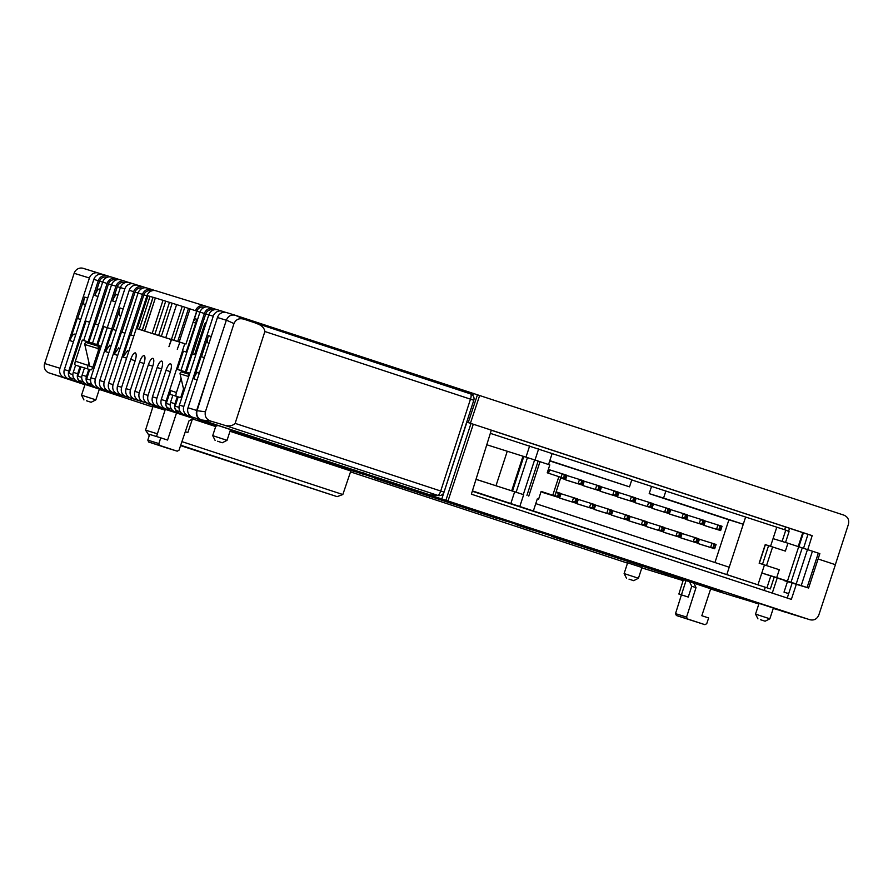 <?xml version="1.0" encoding="UTF-8"?>
<svg xmlns="http://www.w3.org/2000/svg" width="893" height="893" viewBox="0 0 893 893"><rect width="100%" height="100%" fill="white"/><g stroke="black" fill="none" stroke-linecap="round" stroke-linejoin="round"><path stroke-width="1.34" d="M209.118 307.192A7.535 7.166 107.1 0 0 199.965 312.115L180.955 370.506L185.376 371.868L191.348 353.606L195.768 354.99L179.381 405.109L183.813 406.471L200.199 356.34L204.341 357.613L188.021 407.766L196.65 410.434L226.364 320.14C228.139 315.966 231.142 314.347 235.361 315.296L843.863 515.127C847.937 516.868 849.433 520.005 848.35 524.537L835.346 564.666M226.331 320.252L217.446 317.517L204.341 357.613M217.446 317.517A7.535 7.166 -72.9 0 1 226.599 312.595M83.295 268.369A7.535 7.166 107.1 0 0 83.172 268.335L98.442 273.046A7.535 7.166 107.1 0 1 98.565 273.079L101.947 274.196M74.856 380.987L68.817 379.012A7.535 7.166 -72.9 0 1 64.352 369.602L68.772 370.975L98.263 280.737A7.535 7.166 -72.9 0 1 107.417 275.814L110.799 276.93M111.837 277.176A7.535 7.166 107.1 0 0 102.684 282.099L83.674 340.49L88.106 341.852L107.115 283.472A7.535 7.166 -72.9 0 1 116.269 278.549L119.64 279.654M98.498 324.963L92.526 343.225L96.89 344.564L115.967 286.195A7.535 7.166 -72.9 0 1 125.12 281.273L128.492 282.389M90.494 380.061L86.654 378.878L89.702 369.568L90.807 369.903A3.762 1.161 108.2 0 0 93.084 366.666L99.994 345.546L97.783 344.854L103.744 326.592L107.272 327.686L120.388 287.568A7.535 7.166 -72.9 0 1 129.418 282.601L133.85 283.974A7.535 7.166 107.1 0 1 133.972 284.007L137.343 285.124M133.85 283.974A7.535 7.166 107.1 0 0 124.819 288.93L95.317 379.157L90.885 377.795L107.272 327.664L116.135 330.421L99.748 380.53L104.18 381.891L133.671 291.665A7.535 7.166 -72.9 0 1 142.824 286.742L146.195 287.847M120.566 331.772L124.998 333.156L108.611 383.264L113.043 384.626L142.523 294.389A7.535 7.166 -72.9 0 1 151.665 289.466L155.047 290.582M129.429 334.507L133.861 335.891L146.943 295.762A7.535 7.166 -72.9 0 1 155.974 290.794L204.575 305.797A7.535 7.166 107.1 0 1 204.687 305.83L208.069 306.946M208.995 307.159L213.416 308.52A7.535 7.166 107.1 0 1 213.539 308.565L216.921 309.67M200.199 356.34L213.237 316.211A7.535 7.166 -72.9 0 1 222.39 311.289L225.572 312.338M64.352 369.602L93.832 279.375A7.535 7.166 -72.9 0 1 102.985 274.452M85.583 304.636A7.535 2.311 108.2 0 1 84.545 304.915A7.535 2.311 108.2 0 1 84.69 297.079L77.669 318.544M98.442 273.046A7.535 7.166 107.1 0 0 89.412 278.002L76.307 318.109L80.727 319.493M83.172 268.335A7.535 7.166 107.1 0 0 74.141 273.291L89.412 278.002M68.772 370.975A7.535 7.166 107.1 0 0 68.817 375.986A3.952 3.751 -72.9 0 1 68.794 373.363M72.869 374.625L68.962 373.408L86.041 321.134L89.646 322.239M100.161 289.823A7.535 2.311 -71.8 0 0 99.514 289.031A7.535 2.311 -71.8 0 0 94.948 295.505L99.625 281.183A6.028 5.738 -72.9 0 1 106.948 277.243L106.847 277.221M117.865 295.293A7.535 2.311 -71.8 0 0 117.206 294.5A7.535 2.311 -71.8 0 0 112.641 300.974L115.688 301.968M124.551 282.679L124.652 282.713A6.028 5.738 107.1 0 0 117.329 286.653L112.641 300.974M113.076 329.472L120.097 307.996A7.535 2.311 -71.8 0 0 119.952 315.843A7.535 2.311 -71.8 0 0 120.979 315.564M116.135 330.399L129.239 290.292A7.535 7.166 -72.9 0 1 138.393 285.369M121.928 332.207L135.033 292.111A6.028 5.738 -72.9 0 1 142.355 288.171L142.255 288.138M124.987 333.134L138.091 293.027A7.535 7.166 -72.9 0 1 147.245 288.104M130.78 334.931L143.885 294.846A6.028 5.738 -72.9 0 1 151.207 290.906L151.107 290.872M204.575 305.797A7.535 7.166 107.1 0 0 195.545 310.731M179.906 342.198L177.283 349.275L179.906 342.198L184.773 343.693L182.429 350.86L186.849 352.222M195.69 323.099L193.268 322.306L196.895 311.199A6.028 5.738 -72.9 0 1 204.218 307.259L204.129 307.237M193.268 322.306A4.141 1.273 108.2 0 1 195.779 318.745A4.141 1.273 108.2 0 1 195.701 323.054L186.224 352.043M195.701 354.956L208.817 314.849A7.535 7.166 -72.9 0 1 217.97 309.927M206.45 322.072A4.141 1.273 -71.8 0 0 204.117 325.644L205.167 325.99M212.981 309.96L213.07 309.994A6.028 5.738 107.1 0 0 205.747 313.934L192.642 354.03M194.641 354.644L204.117 325.644M213.416 308.52A7.535 7.166 107.1 0 0 204.385 313.488L191.348 353.606M95.372 324.014L108.477 283.918A6.028 5.738 -72.9 0 1 115.8 279.978L115.699 279.944M98.431 324.94L111.536 284.834A7.535 7.166 -72.9 0 1 120.689 279.911M788.675 593.666L784.021 592.137L787.559 581.321M798.844 546.795L803.41 532.842M798.197 546.583L802.762 532.63M788.541 531.368L789.546 528.288M784.657 529.75L785.572 526.97M788.698 593.577L784.021 592.137M818.1 558.996L835.413 564.689L818.892 614.775C817.095 619.072 814.036 620.713 809.728 619.697L432.725 495.972L432.982 495.213M803.533 548.302L807.964 534.338L491.306 430.225M807.763 549.653L812.172 535.633L807.964 534.338M479.697 395.398L470.41 423.271L812.172 535.633M477.487 394.717L468.2 422.59M466.838 422.143L470.41 423.271M211.217 336.572L208.404 335.645A7.155 2.199 -71.8 0 0 208.27 343.091A7.155 2.199 -71.8 0 0 209.152 342.89M208.404 335.645L201.494 356.754M213.036 360.303L197.052 410.68C196.058 415.1 197.532 418.181 201.461 419.933L430.471 495.057M468.267 422.612L473.134 424.175M196.65 410.434C195.623 414.91 197.119 418.047 201.126 419.833L432.725 495.972M197.13 379.882L193.837 378.799L201.081 356.631M183.813 406.471A7.535 7.166 107.1 0 0 188.278 415.87L198.715 419.219M193.837 378.799A7.535 2.311 108.2 0 1 198.157 372.281A7.535 2.311 108.2 0 1 198.168 372.292A7.535 2.311 108.2 0 1 199.016 374.111M198.692 419.297L192.486 417.165A7.535 7.166 -72.9 0 1 188.021 407.766M641.844 567.836L683.1 580.606M683.123 580.528L678.133 578.876L683.156 580.439M710.638 588.978L727.951 594.459A7.535 7.166 107.1 0 0 728.197 594.537M727.951 594.459L758.871 603.914M758.894 603.835L757.431 603.344L758.905 603.802M777.68 609.74A7.535 7.166 -72.9 0 1 776.631 609.484L773.26 608.379M773.293 608.3L805.743 618.469A7.535 7.166 -72.9 0 1 805.62 618.425M179.381 405.109A7.535 7.166 -72.9 0 0 179.437 410.121A7.535 7.166 107.1 0 0 183.858 414.508L126.092 396.682C122.017 394.94 120.522 391.804 121.627 387.283L130.746 359.343L135.156 360.794M121.627 387.283L117.474 386.01C116.458 390.475 117.943 393.612 121.95 395.398L68.817 379.012M74.822 381.077L49.115 372.928L84.958 384.716M99.268 389.415L152.815 407.018M350.514 471.884L627.522 563.137M408.257 488.147L392.887 483.113L408.257 488.147M585.35 546.371L569.98 541.337L585.35 546.371M722.381 591.378L604.717 552.756L722.381 591.378M713.529 588.643L595.865 550.021L713.529 588.643M704.677 585.92L587.014 547.297L704.677 585.92M695.826 583.185L578.162 544.563L695.826 583.185M686.985 580.45L569.31 541.828L686.985 580.45M678.133 577.715L560.458 539.104L678.133 577.715M669.281 574.992L551.606 536.369L669.281 574.992M85.047 384.436L99.369 389.114L95.864 399.863L81.531 395.175L85.047 384.436M216.218 424.912L230.539 429.589L227.034 440.338L212.713 435.65L216.218 424.912M678.87 594.035L688.269 597.071L678.87 594.035L683.402 579.669L710.705 588.777M156.509 436.521L165.294 409.418L147.457 403.591L193.379 418.426M148.919 435.192L145.537 430.136L153.004 406.427L165.049 410.144M192.464 418.917L215.682 426.553M230.003 431.263L350.826 470.991L342.834 494.532L337.119 496.642L180.587 445.607M627.623 562.824L641.955 567.501L638.439 578.251L624.118 573.563L627.623 562.824M759.05 603.378L773.371 608.055L769.855 618.804L755.534 614.116L759.05 603.378M215.86 426.017L197.688 420.011M203.236 421.775L215.883 425.928M230.204 430.638L320.799 460.453M315.363 458.634L230.171 430.727M380.005 479.898L497.892 518.677L374.524 478.146M355.157 471.761L339.786 466.726L355.157 471.761M532.239 529.984L516.868 524.95L532.239 529.984M215.916 425.861L206.54 422.746M212.088 424.51L216.854 426.073M230.26 430.471L329.651 463.188M324.215 461.368L230.227 430.56M388.857 482.622L506.744 521.412L383.376 480.88M364.009 474.496L348.638 469.461L364.009 474.496M541.091 532.719L525.72 527.685L541.091 532.719M215.972 425.682L215.392 425.47L215.983 425.648M230.305 430.314L338.503 465.923M333.067 464.092L230.282 430.404M397.709 485.357L515.596 524.135L392.228 483.604M372.861 477.23L357.49 472.185L372.861 477.23M549.943 535.454L534.572 530.409L549.943 535.454M230.361 430.158L347.355 468.646M341.919 466.827L230.327 430.236M406.561 488.091L524.448 526.87L401.069 486.339M381.713 479.954L366.342 474.92L381.713 479.954M558.795 538.178L543.424 533.143L558.795 538.178M238.643 432.703L345.87 468.044L233.095 430.939M350.77 469.562L356.207 471.381M415.412 490.815L533.3 529.605L409.92 489.074M390.554 482.689L375.194 477.655L390.565 482.689M567.647 540.912L552.276 535.878L567.647 540.912M247.495 435.438L354.722 470.778L241.947 433.663M359.622 472.285L365.058 474.116M424.264 493.55L542.151 532.328L418.772 491.797M399.405 485.424L384.035 480.378L399.405 485.424M576.498 543.647L561.128 538.602L576.498 543.647M256.336 438.162L363.574 473.513L250.799 436.398M368.474 475.02L373.91 476.84M433.116 496.285L551.003 535.063L427.624 494.532M188.736 373.04L188.412 374.055M183.534 388.98L180.699 397.642M171.266 339.53L168.933 346.696L171.556 339.619L137.176 328.713L147.937 295.773M88.987 362.804L88.139 365.393A3.762 1.161 -71.8 0 0 87.748 368.943M49.115 372.928A7.535 7.166 -72.9 0 1 44.65 363.529L74.141 273.291M94.066 323.59L98.487 324.974M661.791 574.043A7.535 7.166 107.1 0 0 662.84 574.299M736.803 597.194L738.556 597.529M723.531 593.097A7.535 7.166 107.1 0 0 724.58 593.354M671.692 577.034A7.535 7.166 -72.9 0 1 670.643 576.778M680.544 579.769A7.535 7.166 -72.9 0 1 679.495 579.512M786.532 612.464A7.535 7.166 -72.9 0 1 785.483 612.218M795.384 615.199A7.535 7.166 -72.9 0 1 794.335 614.942M803.778 617.822A7.535 7.166 -72.9 0 1 802.963 617.61M796.389 584.134L791.354 599.382L471.381 494.186L491.329 430.147M473.301 424.22L448.052 500.783M470.991 423.505L445.942 500.136M466.905 422.166L441.856 498.796M180.319 411.84L177.383 410.88A3.762 3.583 -72.9 0 1 175.173 408.681M179.002 407.364L175.151 406.181L178.187 396.872L177.305 396.581L174.961 403.736A7.535 7.166 -72.9 0 0 175.006 408.748A7.535 7.166 107.1 0 0 179.426 413.135M174.961 403.736L170.541 402.375A7.535 7.166 107.1 0 0 175.006 411.773M171.467 409.117L168.531 408.146A3.762 3.583 -72.9 0 1 166.31 405.947M182.507 350.882L166.131 401.013A7.535 7.166 -72.9 0 0 166.165 406.002A7.535 7.166 107.1 0 0 170.596 410.412M166.131 401.013L161.276 399.517C160.182 404.038 161.678 407.175 165.752 408.916M161.276 399.517L170.407 371.588C171.679 367.269 171.735 364.657 170.574 363.752C169.09 363.764 167.571 365.929 166.02 370.238L156.889 398.166C155.795 402.687 157.291 405.824 161.365 407.565M156.889 398.166L152.469 396.805C151.375 401.325 152.87 404.462 156.945 406.203M152.469 396.805L161.6 368.865C162.894 364.478 162.939 361.866 161.722 361.029C160.238 361.029 158.72 363.194 157.168 367.503L148.037 395.432C146.943 399.952 148.439 403.089 152.513 404.83M148.037 395.432L143.661 394.081C142.567 398.602 144.063 401.738 148.138 403.48M143.661 394.081L152.792 366.152C154.087 361.754 154.132 359.142 152.915 358.305C151.43 358.316 149.912 360.471 148.361 364.779L139.23 392.719C138.136 397.24 139.632 400.377 143.706 402.118M139.23 392.719L134.854 391.368C133.76 395.889 135.256 399.026 139.33 400.767M134.854 391.368L143.985 363.44C145.28 359.042 145.325 356.43 144.108 355.593C142.634 355.593 141.105 357.758 139.554 362.067L130.434 389.995C129.329 394.516 130.825 397.653 134.899 399.394M130.434 389.995L126.058 388.645C124.953 393.177 126.449 396.302 130.523 398.044M126.058 388.645L135.178 360.716C136.473 356.318 136.517 353.706 135.312 352.869C133.827 352.88 132.309 355.034 130.746 359.343M117.474 386.01L133.872 335.868M126.583 358.149L123.055 356.999L130.311 334.797M113.043 384.626C112.027 389.114 113.511 392.25 117.508 394.036M108.611 383.264C107.595 387.752 109.08 390.877 113.087 392.663M119.617 349.609L118.769 347.79L114.192 354.264L121.459 332.062M104.18 381.891C103.164 386.379 104.648 389.515 108.656 391.301M99.748 380.53C98.732 385.017 100.217 388.142 104.224 389.928M110.754 346.875L109.917 345.055L105.341 351.518L112.596 329.327M95.317 379.157C94.301 383.644 95.785 386.781 99.793 388.567M90.885 377.795C89.869 382.282 91.365 385.408 95.361 387.194M91.823 384.537L88.898 383.577A3.762 3.583 -72.9 0 1 86.688 381.378M89.702 369.568L88.82 369.278L86.476 376.433A7.535 7.166 -72.9 0 0 86.521 381.445A7.535 7.166 107.1 0 0 90.941 385.832M86.476 376.433L82.111 375.093A7.535 7.166 107.1 0 0 82.156 380.105M82.323 380.038A7.356 6.999 107.1 0 0 86.643 384.314M83.328 381.925L80.102 380.864A3.762 3.583 -72.9 0 1 77.892 378.665M81.721 377.348L77.87 376.165L80.917 366.856L80.024 366.565L77.691 373.721A7.535 7.166 -72.9 0 0 77.736 378.732A7.535 7.166 107.1 0 0 82.156 383.119M77.691 373.721L73.259 372.359A7.535 7.166 107.1 0 0 73.304 377.371M73.472 377.304A7.356 6.999 107.1 0 0 77.791 381.59M74.476 379.19L71.194 378.119A3.762 3.583 -72.9 0 1 68.984 375.92M68.817 375.986A7.535 7.166 107.1 0 0 73.248 380.373M75.347 335.947A7.535 2.311 -71.8 0 0 74.554 334.138A7.535 2.311 -71.8 0 0 70 340.624L77.256 318.421M76.374 318.131L59.987 368.262A7.535 7.166 107.1 0 0 64.452 377.661M681.448 594.827L686.047 580.483M688.269 597.071L691.729 586.277L689.485 581.611M691.729 586.277L696.027 587.605L693.783 582.939M696.027 587.605L686.572 617.063L687.465 618.938L704.901 624.665L706.743 623.682L708.629 617.956L701.82 615.724L710.783 588.532M704.901 624.665L676.403 615.523L675.51 613.647L681.415 594.872M683.346 579.836L682.542 579.468L683.379 579.724M166.187 447.773L148.696 442.024L147.803 440.149L149.656 434.411L160.762 437.838L158.876 443.564L159.758 445.44L177.227 451.177L179.024 450.195L188.959 420.904L193.48 418.449M166.154 447.761L177.227 451.177L166.131 447.761M160.762 437.838L167.571 440.07L176.535 412.89M185.297 431.71L187.843 432.547L192.676 418.292M187.843 432.547L185.275 431.754M145.537 430.136L157.391 433.797M181.938 441.633L342.834 494.532M310.731 456.379L310.463 457.116M319.582 459.102L319.314 459.85M328.434 461.837L328.166 462.585M337.286 464.572L337.018 465.309M346.138 467.296L345.87 468.044M354.99 470.031L354.722 470.778M363.842 472.765L363.574 473.513M88.139 365.393L75.38 361.207A3.762 1.161 -71.8 0 0 75.313 365.125A3.762 1.161 -71.8 0 0 75.325 365.125L75.592 365.215M75.38 361.207L82.29 340.077L83.674 340.49M73.259 372.359L75.604 365.192L80.024 366.565M77.736 378.732A3.952 3.751 -72.9 0 1 77.713 376.109M82.111 375.093L84.455 367.927L80.917 366.856M88.82 369.278L84.455 367.927M86.521 381.445A3.952 3.751 -72.9 0 1 86.498 378.822M189.762 373.363L183.355 371.388L183.02 372.392M181.089 378.308L176.446 392.507A3.762 1.161 -71.8 0 0 176.133 396.213M176.446 392.507L170.507 390.554A3.762 1.161 -71.8 0 0 170.44 394.472A3.762 1.161 -71.8 0 0 170.44 394.483L172.874 395.231L170.541 402.375M170.507 390.554L166.299 403.446L170.15 404.641M177.305 396.581L172.874 395.208M175.006 408.748A3.952 3.751 -72.9 0 1 174.983 406.125M181.726 397.954L178.187 396.872M764.241 590.463L765.268 587.337M772.266 593.108L777.089 578.351M787.246 598.031L792.225 582.805M189.684 373.341L189.349 374.346M188.59 376.935L188.49 376.478A1.507 1.429 -72.9 0 1 189.316 374.736M181.926 372.057L189.428 374.368L181.949 372.068A1.507 1.429 107.1 0 0 180.073 373.877L183.991 391.011M185.376 371.868L186.269 372.158L192.229 353.896M186.269 372.158L189.796 373.252M166.165 406.002A3.929 3.739 -72.9 0 1 166.143 403.402M183.355 371.388L177.417 369.434L183.378 351.172M177.417 369.434L180.955 370.506M123.055 356.999L127.632 350.525L128.48 352.355M97.783 344.854L96.89 344.564M92.526 343.225L88.106 341.852M82.29 340.077L99.96 345.647M94.401 343.939L94.066 344.944M98.453 350.246L98.074 348.583A1.507 1.429 -72.9 0 1 99.614 346.696M86.643 342.655L99.625 346.663L86.666 342.666A1.507 1.429 107.1 0 0 84.79 344.486L89.758 366.208L92.883 367.235M92.905 367.179L89.758 366.208M88.987 342.142L94.959 323.88M86.42 400.756L91.108 402.274L86.42 400.756M217.591 441.231L222.279 442.749L217.591 441.231M180.721 445.216L337.119 496.642M629.007 579.144L633.684 580.662L629.007 579.144M760.423 619.697L765.111 621.204L760.423 619.697M180.598 445.562L328.39 493.818L180.699 445.261M472.743 395.331L473.402 393.378M463.177 390.196L470.622 393.925A5.045 4.878 -63.4 0 1 471.247 394.181L463.791 390.453M179.593 342.097L171.556 339.619M774.119 577.391L770.346 588.911L472.297 491.25M430.426 495.057L438.909 495.593A5.045 4.867 -86.4 0 1 437.76 495.369L429.276 494.834M222.882 424.722L211.094 421.217C206.395 419.565 204.497 416.428 205.401 411.796L233.977 323.567C235.953 319.292 239.335 317.852 244.124 319.248L470.622 393.925A5.045 1.552 -71.8 0 1 470.488 399.115L440.729 490.971A5.045 1.552 108.2 0 1 437.76 495.369L222.882 424.722C228.195 426.631 232.269 426.184 235.127 423.371L264.875 331.515C264.216 327.575 261.169 324.829 255.744 323.277M631.764 479.954L785.784 530.118L789.077 531.614L785.527 542.475M490.335 433.351L631.853 479.686L629.509 486.852L549.72 460.911M770.346 588.911L472.408 490.904M184.773 343.693L137.198 328.724L147.97 295.784L152.982 297.291M144.711 330.923L155.371 297.949L182.25 306.355L196.706 311.11L185.945 344.062M153.094 297.291L155.36 297.983M651.544 486.451L649.2 493.617L663.566 498.048L665.91 490.893M663.566 498.048L743.266 524.258L745.61 517.092M770.559 546.248L776.798 527.16M714.947 562.523L728.9 519.815L743.266 524.258L726.88 574.378M758.068 584.457L764.441 564.956M782.089 541.415L785.784 530.118M784.646 580.394L770.804 575.952L767.065 587.415M526.022 457.026L529.649 445.908M510.93 503.205L514.669 491.742L476.002 479.362M535.019 459.973L538.646 448.866M514.669 491.742L523.666 494.7L519.916 506.164M533.422 510.774L537.307 498.908M548.548 464.516L552.153 453.488M549.809 460.654L629.509 486.852M728.9 519.815L649.2 493.617M548.514 473.223L549.619 469.841L566.307 475.076L564.901 479.374L560.625 478.045M556.116 491.864L560.357 493.26L558.962 497.557L542.408 491.931M569.611 481.171L565.526 479.831L566.921 475.534L583.609 480.758L582.203 485.055L569.611 481.171M563.662 499.354L559.576 498.015L560.983 493.717L577.671 498.953L576.264 503.25L563.662 499.354M586.913 486.864L582.828 485.513L584.223 481.215L600.911 486.451L599.504 490.748L586.913 486.864M580.963 505.047L576.878 503.708L578.284 499.41L594.972 504.634L593.566 508.932L580.963 505.047M604.215 492.545L600.129 491.206L601.536 486.908L618.213 492.132L616.806 496.43L604.215 492.545M598.265 510.74L594.18 509.39L595.586 505.092L612.274 510.327L610.868 514.625L598.265 510.74M621.517 498.238L617.431 496.888L618.838 492.59L635.515 497.825L634.119 502.123L621.517 498.238M615.567 516.422L611.482 515.082L612.888 510.785L629.576 516.02L628.17 520.318L615.567 516.422M638.819 503.92L634.733 502.58L636.14 498.283L652.816 503.518L651.421 507.816L638.819 503.92M632.869 522.115L628.784 520.775L630.19 516.478L646.878 521.702L645.472 525.999L632.869 522.115M656.121 509.613L652.035 508.273L653.442 503.976L670.118 509.2L668.723 513.497L656.121 509.613M650.171 527.808L646.085 526.457L647.492 522.159L664.18 527.395L662.773 531.692L650.171 527.808M673.422 515.306L669.337 513.955L670.743 509.657L687.42 514.893L686.025 519.19L673.422 515.306M667.473 533.489L663.387 532.15L664.794 527.852L681.482 533.076L680.075 537.374L667.473 533.489M690.724 520.987L686.639 519.648L688.045 515.35L704.733 520.574L703.327 524.872L690.724 520.987M684.786 539.182L680.689 537.832L682.096 533.534L698.784 538.769L697.377 543.067L684.786 539.182M708.026 526.68L703.941 525.33L705.347 521.032L722.035 526.267L720.629 530.565L708.026 526.68M702.088 544.864L697.991 543.524L699.398 539.227L716.086 544.462L714.679 548.76L702.088 544.864M770.804 575.952L761.818 572.993L776.709 577.592L779.288 569.723L759.15 563.204L779.288 569.723M729.224 567.222L535.767 503.619M150.046 296.387L139.286 329.327M176.602 304.58L165.83 337.521M172.182 303.218L161.41 336.159M165.707 301.175L154.936 334.116M765.29 544.607L785.371 551.093L787.95 543.223L773.048 538.624M787.95 543.223L819.852 553.638L808.611 588.018L776.709 577.592M784.534 580.729L808.611 588.018M523.666 494.7L476.025 479.295M526.926 495.392L538.155 461.022L526.926 495.392M486.774 444.759L538.155 461.022M538.144 461.078L549.798 464.929L547.23 472.799L560.871 477.32L554.787 495.939L552.778 495.258L558.862 476.639M552.778 495.258L541.136 491.418L538.568 499.299M565.113 477.833L560.815 478.023L562.222 473.725L565.582 476.393L564.901 479.374L560.659 477.978M559.174 496.017L554.866 496.218L556.272 491.92L559.632 494.588L558.962 497.557L542.274 492.333M582.415 483.515L578.117 483.716L579.524 479.418L582.883 482.086L582.203 485.055L565.526 479.831M576.476 501.71L572.179 501.899L573.574 497.602L576.945 500.27L576.264 503.25L559.576 498.015M599.716 489.208L595.419 489.397L596.825 485.1L600.185 487.779L599.504 490.748L582.828 485.513M593.778 507.391L589.48 507.592L590.876 503.295L594.247 505.963L593.566 508.932L576.878 503.708M617.018 494.889L612.721 495.09L614.127 490.793L617.487 493.461L616.806 496.43L600.129 491.206M611.08 513.084L606.782 513.285L608.178 508.988L611.549 511.656L610.868 514.625L594.18 509.39M634.32 500.582L630.023 500.783L631.429 496.486L634.789 499.154L634.119 502.123L617.431 496.888M628.382 518.777L624.084 518.967L625.491 514.669L628.851 517.337L628.17 520.318L611.482 515.082M651.622 506.275L647.325 506.465L648.731 502.167L652.091 504.835L651.421 507.816L634.733 502.58M645.684 524.459L641.386 524.66L642.793 520.362L646.152 523.03L645.472 525.999L628.784 520.775M668.924 511.957L664.626 512.158L666.033 507.86L669.393 510.528L668.723 513.497L652.035 508.273M662.986 530.152L658.688 530.342L660.094 526.044L663.454 528.723L662.773 531.692L646.085 526.457M686.237 517.65L681.939 517.84L683.335 513.542L686.695 516.221L686.025 519.19L669.337 513.955M680.287 535.833L675.99 536.034L677.396 531.737L680.756 534.405L680.075 537.374L663.387 532.15M703.539 523.331L699.241 523.532L700.637 519.235L704.008 521.903L703.327 524.872L686.639 519.648M697.589 541.526L693.292 541.727L694.698 537.43L698.058 540.098L697.377 543.067L680.689 537.832M720.841 529.024L716.543 529.225L717.939 524.928L721.31 527.596L720.629 530.565L703.941 525.33M714.891 547.219L710.594 547.409L712 543.111L715.36 545.779L714.679 548.76L697.991 543.524M522.952 456.334L511.711 490.715M507.246 451.3L496.006 485.68M543.67 492.344L541.113 491.507M543.658 492.389L554.787 495.939M565.582 476.393L566.307 475.076M563.751 477.375L564.22 475.947M559.632 494.588L560.357 493.26M557.801 495.57L558.27 494.142M582.883 482.086L583.609 480.758M581.053 483.068L581.522 481.64M576.945 500.27L577.671 498.953M575.114 501.263L575.572 499.823M600.185 487.779L600.911 486.451M598.355 488.761L598.823 487.321M594.247 505.963L594.972 504.634M592.416 506.945L592.885 505.516M617.487 493.461L618.213 492.132M615.657 494.443L616.125 493.014M611.549 511.656L612.274 510.327M609.718 512.638L610.187 511.209M634.789 499.154L635.515 497.825M632.958 500.136L633.427 498.707M628.851 517.337L629.576 516.02M627.02 518.32L627.489 516.891M652.091 504.835L652.816 503.518M650.26 505.829L650.729 504.389M646.152 523.03L646.878 521.702M644.322 524.012L644.791 522.584M669.393 510.528L670.118 509.2M667.562 511.51L668.031 510.082M663.454 528.723L664.18 527.395M661.624 529.705L662.093 528.265M686.695 516.221L687.42 514.893M684.875 517.203L685.333 515.763M680.756 534.405L681.482 533.076M678.926 535.387L679.394 533.958M704.008 521.903L704.733 520.574M702.177 522.885L702.646 521.456M698.058 540.098L698.784 538.769M696.227 541.08L696.696 539.651M721.31 527.596L722.035 526.267M719.479 528.578L719.948 527.149M715.36 545.779L716.086 544.462M713.529 546.773L713.998 545.333M84.69 297.079L87.726 298.072M93.832 279.375L98.263 280.737M97.984 296.509L94.948 295.505M99.625 281.183L102.684 282.132M120.388 287.591L117.329 286.653M124.819 288.93L120.388 287.568M123.134 309L120.097 307.996M129.239 290.292L133.671 291.665M138.08 293.049L135.033 292.111M142.523 294.389L138.091 293.027M146.932 295.784L143.885 294.846M196.895 311.199L199.954 312.148M208.806 314.872L205.747 313.934M213.237 316.211L208.817 314.849M204.385 313.488L199.965 312.115M146.943 295.762L147.858 296.041M107.115 283.472L102.684 282.099M111.536 284.856L108.477 283.918M115.967 286.195L111.536 284.834M201.126 419.833L192.486 417.165M188.278 415.87L183.858 414.508M126.092 396.682L121.95 395.398M170.384 371.667L166.02 370.238M161.577 368.954L157.168 367.503M152.77 366.23L148.361 364.779M143.963 363.518L139.554 362.067M117.72 355.414L114.192 354.264M108.857 352.679L105.341 351.518M73.449 341.751L70 340.624M59.987 368.262L44.65 363.529M188.49 376.478L180.073 373.877M98.074 348.583L84.79 344.486M177.383 410.88L180.263 411.773M71.194 378.119L74.409 379.112M168.531 408.146L171.411 409.039M88.898 383.577L91.767 384.459M80.102 380.864L83.261 381.836M675.51 613.647L686.572 617.063M687.465 618.938L676.403 615.523M147.803 440.149L158.876 443.564M159.758 445.44L148.696 442.024M211.094 421.217L201.461 419.933M205.401 411.796L197.052 410.68M233.977 323.567L226.376 320.14M244.124 319.248L235.361 315.296L226.476 312.55M438.909 495.593A5.045 5.045 0 0 0 444.033 492.11L235.127 423.371M264.875 331.515L473.792 400.254A5.045 5.045 0 0 0 471.247 394.181M152.234 333.245L163.006 300.305M153.094 297.28L142.333 330.231M188.523 308.409L177.752 341.349M184.829 307.192L174.068 340.144M182.25 306.355L171.478 339.295M169.469 302.336L158.697 335.277M787.459 581.12L798.688 546.739M772.624 546.918L766.529 565.537M807.082 587.494L818.312 553.124M812.44 551.182L801.211 585.551M791.008 582.269L802.238 547.889M796.221 583.933L807.462 549.552M512.604 490.715L523.834 456.334M540.008 461.692L528.768 496.073M534.639 459.85L523.41 494.22M527.484 457.506L516.243 491.887M768.594 545.612L762.51 564.231M765.413 544.63L759.329 563.249M102.874 274.408L107.294 275.781M138.27 285.336L142.701 286.698M147.122 288.071L151.553 289.432M217.847 309.893L222.268 311.255M111.725 277.143L116.146 278.504M120.577 279.877L124.998 281.239M758.838 603.992L754.674 602.708M736.904 597.227L728.074 594.504M723.654 593.131L717.447 591.222M670.766 576.811L666.334 575.449M679.618 579.546L675.186 578.184M785.606 612.252L781.174 610.89M794.457 614.987L790.026 613.614M803.086 617.643L798.878 616.349M661.914 574.087L644.433 568.696M83.942 399.93L81.531 395.175M91.108 402.274L95.864 399.863M215.124 440.405L212.713 435.65M222.279 442.749L227.034 440.338M626.529 578.318L624.118 573.563M633.684 580.662L638.439 578.251M757.945 618.871L755.534 614.116M765.111 621.204L769.855 618.804M155.371 297.949L144.61 330.89M152.993 297.257L142.221 330.198M190.008 308.911L179.236 341.852M444.033 492.11L473.792 400.254M765.234 544.585L759.15 563.204"/></g></svg>
